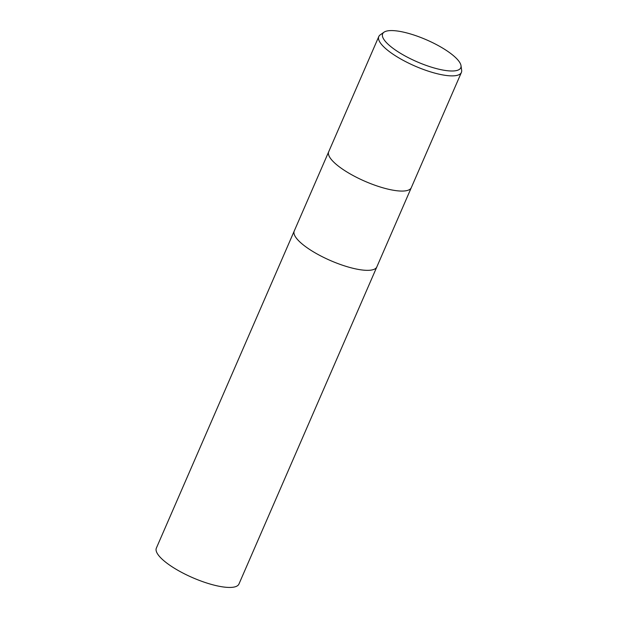 <?xml version="1.0" encoding="UTF-8"?>
<svg xmlns="http://www.w3.org/2000/svg" width="618" height="618" viewBox="0 0 618 618"><rect width="100%" height="100%" fill="white"/><g stroke="black" fill="none" stroke-linecap="round" stroke-linejoin="round"><path stroke-width="0.93" d="M294.238 231.016A45.029 12.638 -156.5 0 0 322.534 256.841A45.029 12.638 -156.5 0 0 371.758 269.996A45.029 12.638 -156.5 0 0 376.825 266.93A45.029 12.638 -156.5 0 1 371.758 269.996A45.029 12.638 -156.5 0 1 322.534 256.841A45.029 12.638 -156.5 0 1 294.238 231.016L328.691 151.773A45.029 12.638 -156.5 0 0 357.003 177.567A45.029 12.638 -156.5 0 0 406.227 190.723A45.029 12.638 -156.5 0 0 411.302 187.656A45.029 12.638 -156.5 0 1 406.227 190.723A45.029 12.638 -156.5 0 1 357.003 177.567A45.029 12.638 -156.5 0 1 328.706 151.742L378.795 36.547A45.029 12.638 -156.5 0 1 380.232 34.847L384.01 32.198A42.596 11.958 -156.5 0 1 387.44 30.9A42.596 11.958 -156.5 0 1 430.792 41.785A42.596 11.958 -156.5 0 1 461.013 65.678A42.596 11.958 -156.5 0 1 455.968 70.676A42.596 11.958 -156.5 0 1 406.289 56.609A42.596 11.958 -156.5 0 1 384.01 32.198M461.013 65.678L461.646 70.243A45.029 12.638 -156.5 0 1 461.383 72.46A45.029 12.638 -156.5 0 1 456.316 75.527A45.029 12.638 -156.5 0 1 407.092 62.372A45.029 12.638 -156.5 0 1 378.795 36.547M376.818 266.961L238.95 584.033A45.029 12.638 -156.5 0 1 233.874 587.1A45.029 12.638 -156.5 0 1 184.651 573.937A45.029 12.638 -156.5 0 1 156.354 548.12L294.222 231.047M411.302 187.656L461.383 72.46M376.825 266.93L411.287 187.687"/></g></svg>
